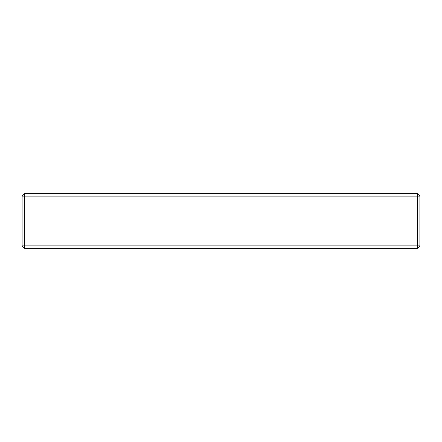 <?xml version="1.0" encoding="UTF-8"?>
<svg xmlns="http://www.w3.org/2000/svg" width="442" height="442" viewBox="0 0 442 442"><rect width="100%" height="100%" fill="white"/><g stroke="black" fill="none" stroke-linecap="round" stroke-linejoin="round"><path stroke-width="0.66" d="M417.414 248.349L24.586 248.349L22.1 245.862L22.1 196.137L24.586 193.651L417.414 193.651L417.414 196.137L24.586 196.137L24.586 245.862L417.414 245.862L417.414 196.137L419.9 196.137L419.9 245.862L417.414 245.862L417.414 248.349L419.9 245.862M24.586 193.651L24.586 196.137L22.1 196.137M24.586 248.349L24.586 245.862L22.1 245.862M419.9 196.137L417.414 193.651"/></g></svg>
